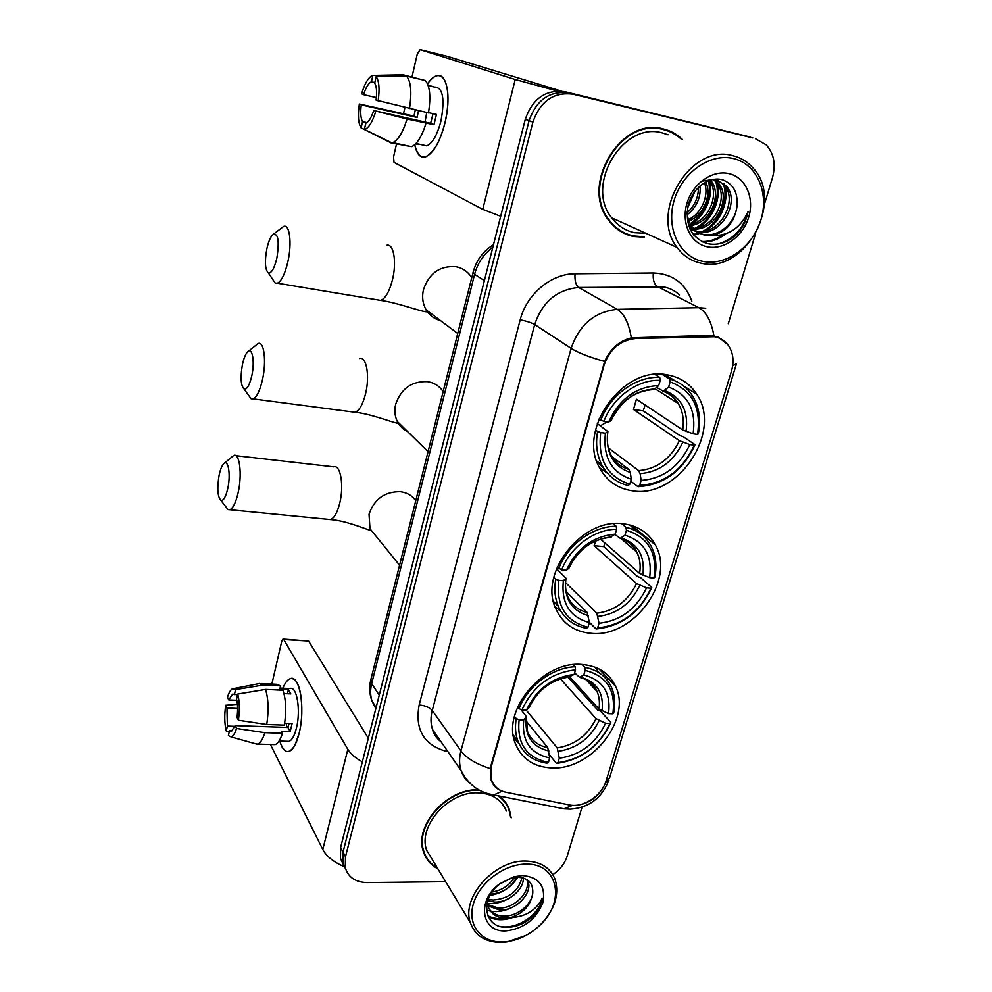 <?xml version="1.0" encoding="UTF-8"?>
<svg xmlns="http://www.w3.org/2000/svg" width="992" height="992" viewBox="0 0 992 992"><rect width="100%" height="100%" fill="white"/><g stroke="black" fill="none" stroke-linecap="round" stroke-linejoin="round"><path stroke-width="1.49" d="M623.298 523.813C582.23 517.291 538.048 573.636 555.991 609.212C562.873 623.77 574.579 631.817 591.133 633.33C633.553 638.154 676.048 579.911 655.241 544.782C648.532 532.679 637.881 525.698 623.298 523.813M581.994 664.454C543.219 660.312 501.084 710.52 515.381 743.578C521.718 758.917 533.795 767.039 551.602 767.957C591.554 770.536 632.102 718.927 615.499 686.204C609.187 673.084 598.015 665.843 581.994 664.454M667.058 374.802C623.162 365.316 576.798 429.871 599.627 467.951C606.93 481.219 618.041 488.845 632.97 490.866C678.429 498.468 722.957 431.384 696.558 393.96C689.638 383.42 679.805 377.034 667.058 374.802M714.525 336.734L635.649 338.508C620.273 340.182 609.733 349.11 604.016 365.279L491.412 766.134L491.511 779.972C493.954 786.569 498.815 790.674 506.069 792.273L569.371 804.921C583.259 808.096 601.958 795.696 606.186 780.617L731.476 371.144C734.241 361.41 733.262 352.904 728.512 345.625C725.065 340.789 720.403 337.826 714.525 336.734M682.298 139.364C676.978 134.23 670.753 130.783 663.623 129.022C620.893 116.039 579.725 185.355 608.704 220.336C615.164 228.978 623.447 234.372 633.566 236.505L644.502 237.224M622.604 232.562L627.341 234.1M478.603 789.781C447.256 788.107 413.887 825.456 423.386 851.496C425.841 859.184 430.664 864.95 437.832 868.769M424.985 855.6L426.659 857.671M633.045 236.257L631.879 236.121M507.185 804.834L508.016 807.463M501.89 790.996C496.694 789.161 493.111 785.54 491.139 780.134L490.854 766.047L604.649 361.448C610.402 348.75 619.293 340.888 631.321 337.863L709.106 335.37L717.997 336.92L727.694 344.534M599.937 792.05C595.262 798.114 589.372 802.156 582.279 804.177M748.117 136.549L564.87 91.698C545.786 89.317 532.592 98.518 525.289 119.288L340.64 847.416L343.046 852.054L342.897 863.077L345.762 869.314L342.897 863.077L343.046 852.054L529.071 120.689L343.046 852.054L345.476 856.741L345.315 867.802C348.304 877.337 355.533 882.26 366.99 882.57L445.619 881.652M564.87 91.698L568.862 92.926C549.704 90.545 536.436 99.795 529.071 120.689C536.436 99.795 549.704 90.545 568.862 92.926L750.696 137.318L572.905 94.178C553.648 91.797 540.318 101.097 532.902 122.09L345.476 856.741M752.804 137.95L572.905 94.178M511.178 817.842L509.33 809.348C507.259 803.867 503.824 799.416 499.038 795.968M552.842 874.646C560.034 869.662 564.832 863.412 567.263 855.922L582.044 807.079M728.289 323.727L755.445 233.988M764.348 204.538L772.483 177.655C776.029 164.449 773.934 153.524 766.221 144.882L755.42 138.719M505.337 802.9L504.097 800.532M668.782 131.266L664.181 129.171M340.64 847.416L340.492 858.402L343.344 864.602M427.552 83.824C434.459 74.189 440.175 73.011 444.689 80.29C448.967 89.875 449.078 103.974 445.024 122.611C442.668 132.296 439.543 140.393 435.649 146.928C425.63 161.163 418.661 160.419 414.768 144.696C416.615 154.07 420.174 158.15 425.456 156.934C433.343 153.524 439.865 142.092 445.024 122.611C451.521 96.72 446.698 71.833 436.455 75.801C433.516 76.744 430.553 79.41 427.552 83.824M557.144 90.942L515.208 79.509L420.112 49.625L417.285 54.039L412.015 76.905M500.687 216.281L482.757 209.362L394.035 162.403L393.564 156.823L396.639 143.48M403.57 113.472L404.947 107.483M420.112 49.625L446.809 56.197L561.224 91.066M376.365 97.588L363.531 94.662C365.899 87.408 368.54 83.117 371.43 81.79L374.827 82.572L371.43 81.79L372.868 75.404L371.678 75.838C367.858 78.232 364.498 84.221 361.596 93.818L363.531 94.662M406.46 76.037L376.142 76.682L374.703 83.105C376.625 86.378 377.084 92.033 376.08 100.08L428.482 112.902C430.999 96.621 429.933 85.82 425.283 80.501L406.46 76.037C410.973 81.344 411.978 92.194 409.46 108.574M428.519 112.629L436.43 114.427L433.988 124.719L407.042 118.99L373.724 110.521L430.677 123.293L433.008 113.658M425.047 122.028L426.734 112.505M418.512 110.633L417.136 117.44L361.262 104.867C360.27 112.691 360.691 118.284 362.526 121.656L361.125 127.931L389.236 141.571M361.125 127.931C358.286 123.467 357.69 115.494 359.327 103.999L414.011 116.089L415.301 109.901M434.756 87.048C442.891 87.556 444.962 98.84 440.981 120.912C437.249 135.036 432.524 143.344 426.783 145.849L422.58 144.944M418.128 144.46L415.611 143.902M426.039 123.244C421.823 136.623 416.962 144.435 411.469 146.68L391.096 142.91L364.3 129.506L365.899 123.132C368.726 121.892 371.33 117.688 373.724 110.521M407.042 118.99C402.876 132.469 398.114 140.343 392.745 142.65L391.096 142.91M376.142 76.682C379.142 80.935 379.812 89.032 378.126 100.961M375.757 111.439C372.335 122.264 368.59 128.278 364.498 129.481L364.3 129.506M359.327 103.999L361.262 104.867M428.234 85.597L433.628 86.874L428.048 85.076M421.65 79.633L403.025 74.772L372.868 75.404M366.891 122.611L362.526 121.656M414.011 116.089L417.136 117.44M430.677 123.293L433.988 124.719M703.13 261.429C726.218 266.129 752.916 246.785 760.963 219.753C769.346 192.808 756.846 163.916 733.398 158.534C710.074 152.743 681.777 172.819 673.977 200.93C665.843 228.966 679.942 257.126 703.13 261.429M701.22 263.215C744.583 274.338 784.908 201.785 753.188 168.169C747.67 161.82 740.888 157.654 732.828 155.682C690.804 142.984 648.917 212.821 677.102 247.442C683.314 255.911 691.35 261.169 701.22 263.215M668.038 134.763L662.52 132.978C622.815 120.974 584.685 185.417 611.704 217.831C617.669 225.767 625.307 230.714 634.632 232.698L645.866 233.294M664.032 129.729L659.184 128.228M681.033 138.954C675.961 134.342 670.108 131.217 663.462 129.592C621.166 116.746 580.444 185.368 609.138 219.988C615.524 228.52 623.72 233.852 633.714 235.96L643.436 236.728M696.384 231.669L689.812 228.693M695.504 231.099L690.023 229.14M711.537 235.563C725.846 232.525 734.316 222.878 736.932 206.634C738.222 192.857 733.46 183.929 722.66 179.85C709.057 175.745 692.242 188.331 688.101 205.542C685.026 224.986 691.25 237.634 706.788 243.474C716.497 245.706 725.822 243.3 734.762 236.232C741.793 229.524 746.232 221.315 748.08 211.606C740.392 228.247 728.215 236.232 711.537 235.563L704.915 235.129C700.104 234.1 695.975 231.496 692.54 227.342C689.167 222.927 687.332 217.843 687.034 212.102M712.467 179.54L716.67 179.949L726.628 186.322C740.85 202.69 719.87 237.807 697.426 231.905M736.932 206.634C735.097 223.659 717.774 237.857 702.968 234.31C698.17 233.269 694.053 230.677 690.618 226.536L692.54 227.342M701.418 181.214L714.699 179.242M700.079 185.814C700.984 197.458 696.719 207.08 687.282 214.694M698.43 187.327C698.504 197.433 694.722 205.89 687.072 212.697M705.721 181.982C712.045 194.556 703.588 215.425 688.894 220.931M704.407 182.714C709.454 194.829 701.691 213.739 688.398 219.567M710.421 180.06L710.917 180.68C722.312 194.01 710.83 222.592 691.25 225.544M690.023 225.754L688.708 225.891M709.317 180.42C719.907 193.552 709.292 220.695 690.606 224.502M689.353 224.775L688.398 224.936M714.612 179.614L718.704 183.47C731.426 198.264 715.678 230.256 694.127 229.14M692.999 229.102L689.8 228.681M713.521 179.552L716.745 182.764C729.12 197.185 714.513 228.346 693.358 228.321M692.218 228.346L689.576 228.16M717.737 180.222L724.631 185.603C738.457 201.562 718.89 235.922 696.558 231.285M728.959 173.625C712.392 169.607 692.416 183.818 686.848 203.707C681.02 223.547 690.891 243.672 707.42 246.834C723.875 250.294 743.033 236.456 748.737 217.112C754.676 197.817 745.624 177.332 728.959 173.625M618.363 229.933L622.877 232.054M748.08 211.606C743.702 228.272 733.894 239.035 718.667 243.883M722.511 235.104C715.815 239.667 708.858 241.788 701.617 241.49M723.428 184.19C729.095 200.136 719.064 223.783 702.485 231.409M700.55 232.314L699.05 232.922M698.889 232.984L693.309 234.496M715.728 181.561C721.283 197.321 711.462 220.584 695.169 228.185M693.061 229.164L691.56 229.76M691.424 229.809L690.506 230.132M708.635 180.668C711.611 198.363 705.461 212.734 690.184 223.746M693.706 192.994L688.026 205.803M725.053 234.36C717.948 239.729 710.408 242.234 702.448 241.899M724.098 183.656L724.73 185.64M724.768 185.789C729.492 201.128 720.155 223.126 704.89 231.037M702.311 232.351L699.893 233.356M699.844 233.38L693.693 234.992M716.385 180.99L716.968 182.85M717.067 183.185C721.655 198.326 712.516 219.914 697.574 227.776M693.668 229.685L692.391 230.194M692.379 230.194L690.829 230.727M709.491 180.643C713.942 195.498 705.089 216.591 690.581 224.452M695.107 191.047L687.53 208.146M266.811 248.967C264.566 261.677 265.062 269.638 268.311 272.85C271.498 273.445 274.362 268.46 276.917 257.883C279.558 239.952 278.07 232.302 272.465 234.918C270.171 237.572 268.286 242.246 266.811 248.967M273.804 233.889L283.6 226.461C289.614 223.671 292.119 242.966 287.94 261.466C285.026 273.928 281.505 281.17 277.388 283.204L275.23 283.092L272.428 278.938M600.718 432.537L597.606 431.483C595.398 443.97 596.824 455.167 601.896 465.074C607.749 475.8 616.491 482.62 628.134 485.534L629.833 484.208C607.302 476.916 597.606 459.693 600.718 432.537L605.43 433.182C602.826 457.176 611.444 472.527 631.284 479.223L630.292 472.44L628.854 469.414L611.779 456.456M597.296 423.596L607.898 431.582L605.43 433.182M662.048 374.294L669.674 378.969L670.158 381.908C692.342 390.389 701.468 407.886 697.525 434.422L693.086 433.802L682.645 429.933L636.442 399.255L633.491 409.485L643.213 410.886L645.16 405.046M643.213 410.886L680.004 435.649L682.893 436.517L695.032 444.676L694.264 445.185C682.533 470.307 664.342 483.699 639.666 485.373L637.955 486.7C663.797 485.014 682.818 471.014 695.032 444.676M596.986 461.838L603.434 467.765M599.466 467.641L607.488 473.234M637.955 486.7L630.738 481.132M597.606 431.483L595.547 429.958M598.945 419.046L603.88 421.402C612.783 397.358 637.881 379.167 660.226 380.37L659.742 377.419C636.343 376.018 609.981 395.114 600.755 420.348M659.742 377.419L654.943 374.443M639.666 485.373L641.13 480.413C663.028 478.764 679.26 466.823 689.824 444.59L694.264 445.185M631.284 479.223L629.833 484.208M660.226 380.37L658.713 385.541C636.132 386.706 619.43 398.883 608.592 422.059L603.88 421.402M689.824 444.59L679.421 440.684L633.491 409.485M608.319 447.851L638.662 470.63L640.113 473.655L641.13 480.413M652.562 389.571L654.658 389.013L658.713 385.541M608.592 422.059L611.06 420.67C620.595 401.078 634.818 390.712 653.728 389.571M673.295 380.172L665.198 374.554M697.525 434.422L698.294 433.926C701.133 419.616 699.211 406.956 692.503 395.932C687.034 387.475 679.421 381.821 669.674 378.969M693.086 433.802C696.359 410.291 688.212 394.717 668.633 387.066L670.158 381.908M668.633 387.066L663.251 391.158L656.555 387.388M600.396 425.853L606.992 421.836M612.994 416.566L621.203 404.922M242.457 364.436C240.225 377.419 240.771 385.628 244.094 389.062C246.958 389.682 249.525 385.256 251.794 375.782C255.068 361.311 252.204 346.208 247.43 352.011C245.421 354.318 243.772 358.472 242.457 364.436M248.496 351.143L258.094 343.542C264.046 340.74 266.662 361.237 262.496 379.614C259.916 390.724 256.804 397.16 253.146 398.896L251.125 398.784L248.484 395.126M558.744 580.332L555.756 579.204C553.995 589.149 554.875 598.226 558.384 606.434C563.952 618.4 573.277 625.679 586.384 628.296L587.971 627.254C565.725 621.389 555.991 605.752 558.744 580.332L563.382 580.729C561.088 603.198 569.743 617.136 589.347 622.554L587.152 612.436L566.234 591.74M556.512 568.714L566.023 578.286L563.382 580.729M595.845 540.789L594.121 545.674L603.706 546.617L604.971 543.046M603.706 546.617L637.732 576.662L640.534 577.567L651.744 587.45L650.913 588.219C639.666 612.114 621.91 625.357 597.655 627.936L596.056 628.978C621.476 626.349 640.038 612.498 651.744 587.45M554.888 602.863L558.397 606.459M554.85 606.298L561.274 611.828M596.056 628.978L589.298 622.22M555.756 579.204L553.834 577.307M557.132 567.164L561.72 569.842C570.202 547.076 594.654 529.108 616.64 529.282L616.218 526.281C593.191 525.958 567.498 544.831 558.732 568.714M616.218 526.281L613.254 523.776M597.655 627.936L599.032 623.261C620.57 620.806 636.405 609.001 646.536 587.847L650.913 588.219M589.347 622.554L587.971 627.254M616.64 529.282L615.214 534.167C593.03 536.201 576.749 548.229 566.37 570.251L561.72 569.842M646.536 587.847L636.554 583.581L594.121 545.674M565.552 582.602L596.812 613.18L599.032 623.261M609.906 537.317L615.214 534.167M566.37 570.251L568.986 568.118C578.051 549.531 592.001 539.251 610.836 537.267M635.984 530.968L629.945 525.016M621.637 523.677L625.989 527.31L626.423 530.298C648.359 537.255 657.547 553.164 653.988 578.051L654.819 577.294C657.113 565.824 655.886 555.458 651.161 546.22C645.767 536.325 637.385 530.026 625.989 527.31M653.988 578.051L649.611 577.666C652.55 555.619 644.341 541.458 624.997 535.159L626.423 530.298M600.445 539.078L639.604 573.413L649.611 577.666M624.997 535.159L620.273 538.334L614.854 534.428M219.158 474.982C216.938 488.2 217.508 496.657 220.881 500.34C223.46 500.972 225.754 497.029 227.763 488.523C231 474.288 228.135 458.217 223.522 463.934C221.774 465.967 220.311 469.638 219.158 474.982M224.366 463.214L233.765 455.44C239.605 452.625 242.321 474.362 238.167 492.553C235.885 502.51 233.12 508.239 229.871 509.727L228.011 509.615L225.556 506.428M519.138 719.795L516.262 718.605C514.848 726.64 515.381 734.043 517.849 740.838C522.995 753.573 532.692 761.013 546.939 763.195L548.415 762.414C526.467 757.826 516.708 743.628 519.138 719.795L523.702 719.981C521.693 741.036 530.36 753.697 549.717 757.962L547.733 747.608L526.07 720.899M520.837 709.429L526.492 716.77L523.702 719.981M567.796 677.028L597.742 710.074L600.445 711.004L610.812 722.412L609.931 723.416C599.131 746.195 581.808 759.277 557.95 762.662L556.462 763.443C581.461 759.971 599.577 746.294 610.812 722.412M513.881 738.432L518.952 743.504M556.462 763.443L549.332 754.59M516.262 718.605L514.464 716.373M517.663 706.974L519.064 708.697L521.953 709.888C533.026 686.117 550.882 672.762 575.509 669.823L575.137 666.773C552.482 667.418 527.434 686.067 519.064 708.697M575.137 666.773L573.202 664.69M557.95 762.662L559.265 758.235C580.432 755.073 595.882 743.417 605.616 723.255L609.931 723.416M549.717 757.962L548.415 762.414M575.509 669.823L574.157 674.436C552.358 677.238 536.486 689.118 526.516 710.086L521.953 709.888M605.616 723.255L596.043 718.654L560.344 678.776M526.157 710.074L557.244 747.906L559.265 758.235M569.247 676.73L574.157 674.436M526.516 710.086L529.282 707.296C537.887 689.676 551.564 679.495 570.301 676.767M599.267 672.898L595.002 667.157M582.068 664.454L584.772 667.331L585.156 670.369C606.819 675.949 616.044 690.432 612.845 713.806L613.726 712.814C615.586 703.489 614.817 694.958 611.444 687.22C606.335 676.37 597.444 669.736 584.772 667.331M612.845 713.806L608.518 713.62C611.146 692.924 602.913 680.041 583.792 674.969L585.156 670.369M569.644 676.817L598.932 709.044L608.518 713.62M583.792 674.969L579.638 677.35L574.616 672.886M282.807 688.225C287.122 678.305 291.549 675.998 296.075 681.306C302.101 688.857 303.763 714.823 299.187 733.1L294.959 745.091C288.932 754.862 283.873 753.523 279.794 741.086C282.075 748.873 285.138 752.333 288.957 751.465C293.074 749.915 296.484 743.789 299.187 733.1C305.511 708.449 299.634 674.374 290.296 678.615C287.568 679.532 285.064 682.744 282.807 688.225M362.34 761.868C355.359 758 350.523 753.821 347.832 749.32L283.749 639.518L282.993 639.071L281.691 641.489L271.858 684.071M344.187 866.661C333.523 862.011 326.393 856.282 322.797 849.499L270.419 744.484M283.328 639.096L308.599 641.03L368.33 738.246M236.852 700.302L228.755 699.955L232.537 694.189L237.534 694.784M265.521 689.415L237.708 694.053L236.567 699.1C237.77 704.221 237.931 710.322 237.051 717.414L238.402 720.242L266.736 724.495L284.357 725.127C286.477 711.19 286.006 699.558 282.956 690.221L265.521 689.415C268.448 698.802 268.857 710.495 266.736 724.495M284.654 723.304L292.094 723.577L290.172 731.674L281.455 731.389L282.435 733.262L264.839 732.679L236.542 728.475L235.203 725.611L287.928 727.446L289.094 723.466M280.054 688.101L289.999 688.56C296.794 685.522 300.998 710.222 296.447 728.016C294.5 735.779 292.02 740.23 289.019 741.371L287.072 741.309M282.435 733.262C280.339 739.858 277.921 743.64 275.168 744.632L273.011 744.558M264.839 732.679C262.781 739.313 260.4 743.12 257.722 744.112L254.783 743.578M237.708 694.053C239.605 701.195 239.841 709.925 238.402 720.242M236.542 728.475C234.868 733.658 232.996 736.473 230.938 736.895L228.383 735.63L229.487 730.658L232.277 730.744M234.943 726.33L227.379 726.07L226.275 731.017L229.239 731.798M226.275 731.017C224.477 723.838 224.279 715.257 225.68 705.287L226.957 708.015L237.621 708.449M237.423 704.308L225.68 705.287M235.203 725.611L231.471 731.216L229.487 730.658M227.379 726.07L226.957 708.015M283.997 693.594L290.842 693.892L288.424 689.527L279.818 689.13L280.575 685.856L263.215 685.038L235.538 689.614L234.41 694.648M261.392 683.575L276.433 684.294L280.575 685.856M259.185 683.476L263.215 685.038M228.755 699.955L227.466 697.252C228.892 692.676 230.516 689.874 232.339 688.845L235.538 689.614M286.911 727.409L286.18 723.366M288.424 689.527L287.432 693.743M287.928 727.446L290.172 731.674M502.919 941.941L508.326 941.445C520.031 939.474 530.534 934.092 539.859 925.288C566.097 901.542 558.05 862.854 525.81 864.131C504.097 864.057 479.124 882.992 473.296 904.134C467.133 925.276 481.356 942.809 502.919 941.941M538.929 926.168L540.169 925.003C554.59 910.061 559.587 894.908 555.173 879.532C550.399 867.616 540.504 861.465 525.487 861.044C494.686 859.928 461.181 897.252 470.27 922.486C475.007 935.754 485.448 942.388 501.568 942.4L507.222 941.879L525.735 935.555M506.329 811.034C501.642 799.602 492.181 793.526 477.983 792.831C448.83 791.145 417.694 825.927 426.597 850.144L433.33 861.292M503.713 800.854L502.274 798.622M510.644 817.086L508.896 809.596C506.714 803.818 503.018 799.192 497.81 795.72M479.421 790.24L478.714 790.215C447.652 788.404 414.396 825.456 423.844 851.297C426.176 858.601 430.677 864.156 437.348 867.95M523.404 878.056C523.602 889.774 508.313 902.856 494.425 902.026L487.692 900.662M521.978 877.697C518.456 891.225 508.846 898.678 493.148 900.054L488.176 899.273M527.484 880.003L528.141 881.64C532.58 893.234 515.716 911.202 499.534 910.036L488.064 905.907M526.752 879.532L526.802 879.681C531.228 891.262 514.402 909.193 498.244 908.015L487.791 904.654M510.756 917.637C523.801 913.074 531.129 904.803 532.766 892.837C533.188 883.19 528.277 878.007 518.047 877.288L511.215 878.242L500.042 883.822C479.458 898.405 483.947 927.607 505.821 927.284C514.798 927.446 523.206 924.383 531.03 918.096C537.193 912.144 540.876 905.584 542.103 898.405C536.176 910.346 525.723 916.757 510.756 917.637L504.73 918.158C496.521 917.612 491.077 913.88 488.386 906.986L487.481 901.344M532.766 892.837C532.121 904.481 517.018 916.844 503.415 916.112C497.5 915.876 492.826 913.62 489.391 909.329M487.109 904.952L486.836 904.047M516.522 877.337C511.364 887.456 502.746 893.06 490.668 894.164M514.116 877.61C509.318 885.534 501.964 890.345 492.057 892.031M522.462 875.502L513.62 876.829L499.732 883.798C476.247 900.314 481.182 932.79 506.168 930.88C523.875 928.686 536.089 919.336 542.785 902.832C546.022 886.278 539.251 877.164 522.462 875.502M423.931 853.12L425.419 855.34M542.103 898.405C539.549 914.525 517.452 929.603 500.675 926.54M505.672 918.17C499.15 919.324 493.21 918.53 487.866 915.79M512.17 917.687C503.254 920.663 495.281 920.328 488.25 916.67M513.025 906.986C505.374 910.892 498.071 912.318 491.09 911.251M490.519 911.164L486.502 910.086M509.665 898.045C502.163 902.348 494.822 904.171 487.618 903.489M517.7 877.288C511.463 887.183 502.2 893.259 489.912 895.491M709.813 336.4L707.953 335.395M635.649 338.508L633.95 337.503M490.296 768.614C476.408 764.212 466.624 758.297 460.945 750.882L571.107 348.353C579.34 324.632 594.741 311.637 617.297 309.343L698.889 307.694L705.771 308.239M679.446 294.884C675.056 290.768 669.848 288.126 663.834 286.961L578.696 287.494C557.033 289.552 542.364 301.903 534.688 324.533L432.252 710.483C430.503 717.266 430.602 723.602 432.549 729.529L441.142 741.892M713.918 335.767C711.363 321.334 706.354 311.984 698.889 307.694L657.188 286.403C654.075 284.121 652.786 279.645 653.306 272.974C672.34 273.705 685.187 283.104 691.833 301.171M604.934 783.978L609.646 777.567L736.176 364.734M447.913 751.638L445.879 751.217C423.658 744.756 414.755 729.343 419.157 704.965L520.192 319.87C526.467 321.048 531.303 322.611 534.688 324.533L571.107 348.353C578.237 352.805 589.422 357.17 604.649 361.448M502.25 791.145L493.842 794.939L487.568 793.6M470.431 783.692C466.017 780.332 462.904 775.967 461.094 770.598C459.122 764.497 459.073 757.925 460.945 750.882L432.252 710.483C429.474 707.346 425.109 705.51 419.157 704.965M520.192 319.87C526.479 294.314 551.242 273.569 575.038 273.78C574.591 280.587 575.819 285.163 578.696 287.494L617.297 309.343C624.179 313.708 628.854 323.206 631.321 337.863M572.607 805.318L564.026 808.827L557.715 807.575M736.51 363.655L732.666 365.825M575.038 273.78L653.306 272.974M532.902 122.09L525.289 119.288M446.623 749.778L445.879 751.217M746.009 135.929L750.696 137.318M492.863 247.157C483.662 254.064 477.574 263.128 474.585 274.338L484.381 280.587M473.085 272.329L474.585 274.338L371.678 683.637L379.266 695.132M370.934 679.235L371.678 683.637C370.177 689.75 370.276 695.541 371.963 700.984L375.832 708.672M482.757 209.362L515.208 79.509M619.727 221.464L629.784 226.015M440.56 320.639C434.36 319.015 429.573 315.419 426.188 309.876C422.704 303.763 421.798 297.005 423.485 289.59C429.127 273.197 439.94 265.571 455.911 266.699C462.185 267.927 467.17 271.138 470.853 276.322M377.543 299.882L380.68 300.402C385.454 298.567 389.397 291.636 392.51 279.62C396.949 261.752 393.551 242.891 386.582 245.371M607.848 431.88C606.571 440.684 607.575 448.347 610.849 454.857C614.941 462.21 620.942 467.058 628.854 469.414M640.113 473.655C659.234 472.031 673.469 461.565 682.843 442.234M607.65 432.041C605.566 452.885 613.106 466.352 630.292 472.44M654.658 389.013C635.004 390.265 620.397 400.917 610.799 420.968M638.662 470.63C656.865 469.03 670.456 459.048 679.421 440.684M686.08 431.47C688.684 410.986 681.516 397.346 664.553 390.526M682.645 429.933C684.282 419.976 682.806 411.159 678.193 403.484C674.498 397.618 669.402 393.514 662.904 391.17M407.662 431.644C403.074 429.437 399.615 426.039 397.308 421.451C394.791 416.194 394.246 410.49 395.659 404.339C401.115 388.616 411.705 381.052 427.465 381.647C434.248 382.738 439.468 386.062 443.139 391.617M352.296 411.916L355.062 412.275C359.315 410.688 362.812 404.513 365.564 393.762C370.004 376.005 366.432 355.992 359.526 358.534M565.948 578.708C564.994 585.491 565.601 591.492 567.759 596.7C571.677 604.996 578.138 610.241 587.152 612.436M598.126 616.392C616.925 614.098 630.825 603.744 639.803 585.342M565.725 578.968C563.915 598.474 571.491 610.7 588.454 615.672M611.444 536.945C592.15 538.929 577.902 549.456 568.701 568.528M596.812 613.18C614.705 610.936 627.948 601.065 636.554 583.581M642.866 575.174C645.184 555.979 637.968 543.566 621.203 537.937M639.604 573.413C640.906 565.514 639.939 558.36 636.728 551.974C633.169 545.278 627.725 540.727 620.372 538.321M377.295 537.726L369.991 528.724L369.036 514.178C374.294 499.063 384.698 491.561 400.235 491.672C406.931 492.516 412.102 495.516 415.76 500.687M328.042 519.337L330.435 519.572C334.217 518.196 337.33 512.678 339.772 503.043C344.187 485.435 340.479 464.219 333.684 466.835L235.873 455.688M526.417 717.303L527.484 731.377C531.129 740.268 537.875 745.686 547.733 747.608M558.459 751.291C576.935 748.39 590.5 738.172 599.131 720.626M526.157 717.65C524.582 735.928 532.171 747.05 548.923 751.006M570.66 676.594C551.688 679.222 537.8 689.626 528.972 707.792M557.244 747.906C574.839 745.091 587.772 735.345 596.043 718.654M602.032 711.004C604.091 692.986 596.837 681.69 580.27 677.114M598.932 709.044C599.962 702.683 599.329 696.855 597.06 691.548C594.741 686.365 591.083 682.372 586.074 679.582M322.797 849.499L347.832 749.32M308.599 641.03L283.749 639.518M491.511 779.972L490.78 778.956M664.752 374.505L675.54 381.114M683.674 386.074L696.558 393.96M599.007 668.93L615.499 686.204M632.04 525.624L655.241 544.782M441.18 741.942C436.418 738.172 433.541 734.03 432.549 729.529L461.094 770.598C468.174 784.511 479.099 792.62 493.842 794.939L564.026 808.827L570.561 809.125C589.062 807.674 601.846 797.99 608.902 780.096M345.315 867.802L340.492 858.402M493.483 244.726C483.005 251.212 476.172 260.549 472.986 272.738L370.673 680.301C369.061 687.431 369.495 694.326 371.963 700.984L376.142 707.445M415.983 143.505L426.783 145.849M392.745 142.65L411.469 146.68M364.498 129.481L391.865 142.86M709.776 180.259L710.917 180.68M716.745 182.764L718.704 183.47M724.631 185.603L726.628 186.322M608.121 219.517L609.138 219.988M611.704 217.831L677.102 247.442M268.311 272.85L275.23 283.092M457.734 333.498L426.188 309.876L426.411 311.81C419.69 311.252 397.47 302.672 380.68 300.402L277.388 283.204M596.7 461.032L601.896 465.074M663.251 391.158C669.873 393.551 674.858 397.656 678.193 403.484L655.005 388.715M244.094 389.062L251.125 398.784M428.06 451.707L397.308 421.451L397.432 423.262C389.273 421.402 370.512 413.862 355.062 412.275L253.146 398.896M553.462 601.4L558.384 606.434M620.273 538.334C628.134 540.752 633.615 545.302 636.728 551.974L620.992 538.544M220.881 500.34L228.011 509.615M399.565 565.192L369.991 528.724L370.004 530.249C363.754 528.401 345.328 520.54 330.435 519.572L229.871 509.727M513.273 734.998L517.849 740.838M579.638 677.35C588.554 679.669 594.357 684.393 597.06 691.548L585.9 679.508M232.537 694.189L233.814 694.251M279.05 741.061L289.019 741.371M257.722 744.112L275.168 744.632M230.938 736.895L257.151 744.236M233.777 688.56L258.614 683.711M508.326 941.445L507.222 941.879M526.802 879.681L528.141 881.64M511.215 878.242L513.62 876.829M422.902 849.735L423.844 851.297M426.597 850.144L470.27 922.486"/></g></svg>
